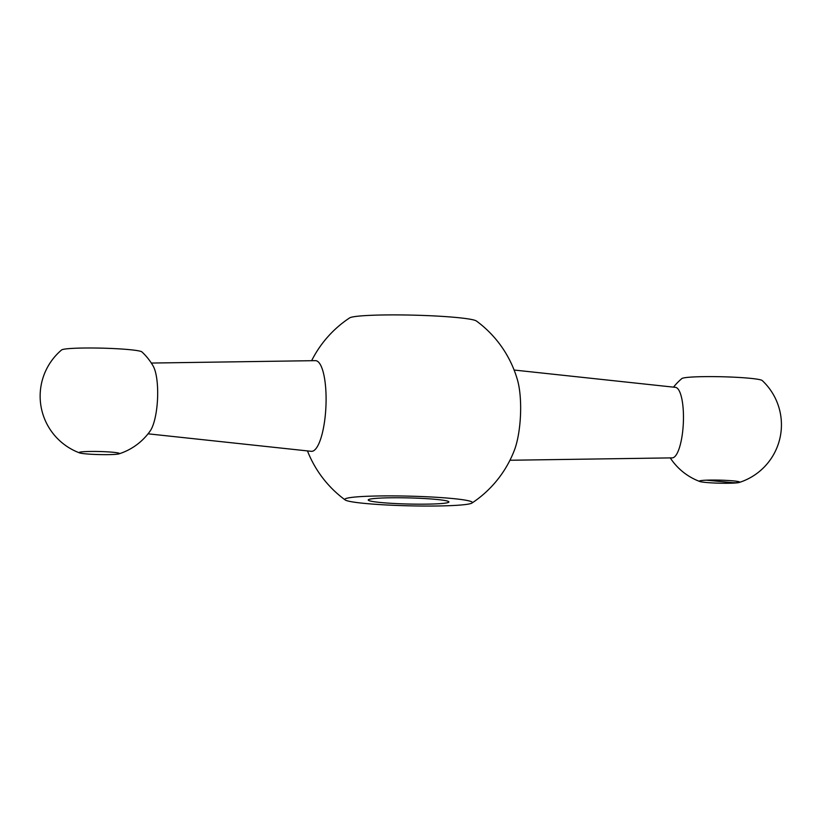 <?xml version="1.0" encoding="UTF-8"?>
<svg xmlns="http://www.w3.org/2000/svg" width="821" height="821" viewBox="0 0 821 821"><rect width="100%" height="100%" fill="white"/><g stroke="black" fill="none" stroke-linecap="round" stroke-linejoin="round"><path stroke-width="1.23" d="M390.96 505.192A63.792 4.844 -178.6 0 0 471.962 503.047A63.792 4.844 -178.6 0 0 408.694 496.13A63.792 4.844 -178.6 0 0 345.169 499.948A63.792 4.844 -178.6 0 0 390.96 505.192M471.962 503.047A110.958 110.958 0 0 0 514.326 450.37A45.391 12.418 92.6 0 0 517.558 380.287A110.958 110.958 0 0 0 476.416 321.011A63.792 4.844 -178.6 0 0 413.117 315.141A63.792 4.844 -178.6 0 0 349.613 317.912A110.958 110.958 0 0 0 311.631 360.696M148.057 433.816L311.221 451.314A45.391 12.418 -87.4 0 0 326.05 402.978A45.391 12.418 -87.4 0 0 315.397 360.645L151.321 363.056M397.436 503.642A40.352 3.058 -178.6 0 0 448.913 501.959A40.352 3.058 -178.6 0 0 408.653 497.906A40.352 3.058 -178.6 0 0 368.239 499.979A40.352 3.058 -178.6 0 0 397.436 503.642M514.11 370.035L675.467 387.348A35.303 9.657 92.6 0 1 683.339 423.051A35.303 9.657 92.6 0 1 672.214 457.872L509.954 460.253M93.707 454.382A20.176 1.529 -178.6 0 0 118.963 453.859A20.176 1.529 -178.6 0 0 119.445 453.541A20.176 1.529 -178.6 0 0 99.31 451.519A20.176 1.529 -178.6 0 0 79.114 452.556A20.176 1.529 -178.6 0 0 79.575 452.894A20.176 1.529 -178.6 0 0 93.707 454.382M118.963 453.859A60.518 60.518 0 0 0 150.233 430.902A35.303 9.657 -87.4 0 0 157.642 396.009A35.303 9.657 -87.4 0 0 153.219 366.145A60.518 60.518 0 0 0 141.961 351.932A40.352 3.058 -178.6 0 0 101.845 348.145A40.352 3.058 -178.6 0 0 61.585 349.962A60.518 60.518 0 0 0 79.575 452.894M725.097 480.326A20.176 1.529 1.4 0 1 739.69 482.153A20.176 1.529 1.4 0 1 739.208 482.471A20.176 1.529 1.4 0 1 719.483 483.189A20.176 1.529 1.4 0 1 699.82 481.506A20.176 1.529 1.4 0 1 699.359 481.168A20.176 1.529 1.4 0 1 725.097 480.326M673.518 387.143A60.518 60.518 0 0 1 681.83 378.573A40.352 3.058 1.4 0 1 733.153 377.147A40.352 3.058 1.4 0 1 762.206 380.534A60.518 60.518 0 0 1 739.208 482.471M737.104 481.342L737.073 482.81L732.794 482.676L706.296 480.182M307.465 450.914A110.958 110.958 0 0 0 345.169 499.948M670.254 457.902A60.518 60.518 0 0 0 699.82 481.506"/></g></svg>
